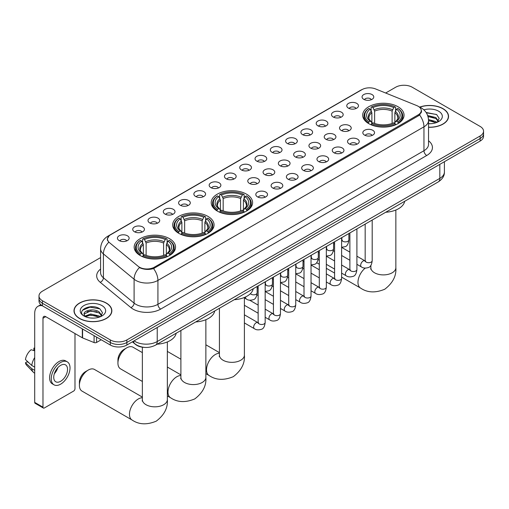 <?xml version="1.0" encoding="UTF-8"?>
<svg xmlns="http://www.w3.org/2000/svg" width="509" height="509" viewBox="0 0 509 509"><rect width="100%" height="100%" fill="white"/><g stroke="black" fill="none" stroke-linecap="round" stroke-linejoin="round"><path stroke-width="0.76" d="M246.534 194.171A20.684 11.942 0 0 0 223.992 191.581A20.684 11.942 0 0 0 211.222 202.614A20.684 11.942 0 0 0 217.286 211.063A20.684 11.942 0 0 0 239.828 213.653A20.684 11.942 0 0 0 252.598 202.614A20.684 11.942 0 0 0 246.534 194.171M208.009 216.414A20.684 11.942 0 0 0 185.467 213.825A20.684 11.942 0 0 0 172.697 224.857A20.684 11.942 0 0 0 178.754 233.307A20.684 11.942 0 0 0 201.297 235.896A20.684 11.942 0 0 0 214.066 224.857A20.684 11.942 0 0 0 208.009 216.414M169.484 238.657A20.684 11.942 0 0 0 146.942 236.068A20.684 11.942 0 0 0 134.172 247.1A20.684 11.942 0 0 0 140.23 255.55A20.684 11.942 0 0 0 162.772 258.133A20.684 11.942 0 0 0 175.541 247.1A20.684 11.942 0 0 0 169.484 238.657M397.993 106.731A20.684 11.942 0 0 0 375.451 104.141A20.684 11.942 0 0 0 362.682 115.174A20.684 11.942 0 0 0 368.739 123.617A20.684 11.942 0 0 0 391.281 126.207A20.684 11.942 0 0 0 404.051 115.174A20.684 11.942 0 0 0 397.993 106.731M348.48 108.162A5.853 3.378 180 0 1 347.323 107.208A5.853 3.378 180 0 1 349.257 103.009A5.853 3.378 180 0 1 356.758 103.384A5.853 3.378 180 0 1 357.922 107.208A5.853 3.378 180 0 1 348.48 108.162M356.046 108.512A3.512 2.03 0 0 0 355.104 107.526A3.512 2.03 0 0 0 351.643 107.011A3.512 2.03 0 0 0 349.193 108.512M333.191 116.994A5.853 3.378 180 0 1 332.033 116.033A5.853 3.378 180 0 1 333.968 111.834A5.853 3.378 180 0 1 341.469 112.209A5.853 3.378 180 0 1 342.633 116.033A5.853 3.378 180 0 1 333.191 116.994M340.756 117.344A3.512 2.03 0 0 0 339.815 116.357A3.512 2.03 0 0 0 336.354 115.842A3.512 2.03 0 0 0 333.904 117.344M317.902 125.818A5.853 3.378 180 0 1 316.744 124.864A5.853 3.378 180 0 1 318.679 120.665A5.853 3.378 180 0 1 326.18 121.04A5.853 3.378 180 0 1 327.344 124.864A5.853 3.378 180 0 1 317.902 125.818M325.467 126.168A3.512 2.03 0 0 0 324.526 125.182A3.512 2.03 0 0 0 321.064 124.667A3.512 2.03 0 0 0 318.615 126.168M302.613 134.643A5.853 3.378 180 0 1 301.455 133.689A5.853 3.378 180 0 1 303.389 129.49A5.853 3.378 180 0 1 310.891 129.865A5.853 3.378 180 0 1 312.055 133.689A5.853 3.378 180 0 1 302.613 134.643M310.178 135A3.512 2.03 0 0 0 309.237 134.007A3.512 2.03 0 0 0 305.775 133.492A3.512 2.03 0 0 0 303.326 135M287.324 143.474A5.853 3.378 180 0 1 286.166 142.52A5.853 3.378 180 0 1 288.1 138.314A5.853 3.378 180 0 1 295.602 138.696A5.853 3.378 180 0 1 296.766 142.52A5.853 3.378 180 0 1 287.324 143.474M294.889 143.824A3.512 2.03 0 0 0 293.947 142.838A3.512 2.03 0 0 0 290.486 142.323A3.512 2.03 0 0 0 288.037 143.824M272.035 152.299A5.853 3.378 180 0 1 270.877 151.345A5.853 3.378 180 0 1 272.811 147.146A5.853 3.378 180 0 1 280.313 147.521A5.853 3.378 180 0 1 281.477 151.345A5.853 3.378 180 0 1 272.035 152.299M279.6 152.649A3.512 2.03 0 0 0 278.658 151.663A3.512 2.03 0 0 0 275.197 151.148A3.512 2.03 0 0 0 272.748 152.649M256.746 161.124A5.853 3.378 180 0 1 255.588 160.17A5.853 3.378 180 0 1 257.522 155.97A5.853 3.378 180 0 1 265.03 156.346A5.853 3.378 180 0 1 266.188 160.17A5.853 3.378 180 0 1 256.746 161.124M264.311 161.48A3.512 2.03 0 0 0 263.369 160.488A3.512 2.03 0 0 0 259.908 159.979A3.512 2.03 0 0 0 257.459 161.48M241.457 169.955A5.853 3.378 180 0 1 240.299 169.001A5.853 3.378 180 0 1 242.233 164.795A5.853 3.378 180 0 1 249.741 165.177A5.853 3.378 180 0 1 250.899 169.001A5.853 3.378 180 0 1 241.457 169.955M249.022 170.305A3.512 2.03 0 0 0 248.08 169.319A3.512 2.03 0 0 0 244.619 168.803A3.512 2.03 0 0 0 242.169 170.305M226.168 178.78A5.853 3.378 180 0 1 225.01 177.826A5.853 3.378 180 0 1 226.944 173.626A5.853 3.378 180 0 1 234.452 174.002A5.853 3.378 180 0 1 235.61 177.826A5.853 3.378 180 0 1 226.168 178.78M233.733 179.13A3.512 2.03 0 0 0 232.791 178.144A3.512 2.03 0 0 0 229.33 177.628A3.512 2.03 0 0 0 226.88 179.13M210.879 187.611A5.853 3.378 180 0 1 209.721 186.65A5.853 3.378 180 0 1 211.661 182.451A5.853 3.378 180 0 1 219.163 182.826A5.853 3.378 180 0 1 220.321 186.65A5.853 3.378 180 0 1 210.879 187.611M218.444 187.961A3.512 2.03 0 0 0 217.502 186.968A3.512 2.03 0 0 0 214.041 186.459A3.512 2.03 0 0 0 211.591 187.961M195.59 196.436A5.853 3.378 180 0 1 194.432 195.481A5.853 3.378 180 0 1 196.372 191.276A5.853 3.378 180 0 1 203.874 191.658A5.853 3.378 180 0 1 205.032 195.481A5.853 3.378 180 0 1 195.59 196.436M203.161 196.786A3.512 2.03 0 0 0 202.213 195.8A3.512 2.03 0 0 0 198.752 195.284A3.512 2.03 0 0 0 196.302 196.786M180.301 205.261A5.853 3.378 180 0 1 179.143 204.306A5.853 3.378 180 0 1 181.083 200.107A5.853 3.378 180 0 1 188.584 200.482A5.853 3.378 180 0 1 189.742 204.306A5.853 3.378 180 0 1 180.301 205.261M187.872 205.611A3.512 2.03 0 0 0 186.924 204.624A3.512 2.03 0 0 0 183.463 204.109A3.512 2.03 0 0 0 181.013 205.611M165.011 214.092A5.853 3.378 180 0 1 163.853 213.131A5.853 3.378 180 0 1 165.794 208.932A5.853 3.378 180 0 1 173.295 209.307A5.853 3.378 180 0 1 174.453 213.131A5.853 3.378 180 0 1 165.011 214.092M172.583 214.442A3.512 2.03 0 0 0 171.635 213.449A3.512 2.03 0 0 0 168.18 212.94A3.512 2.03 0 0 0 165.724 214.442M149.722 222.917A5.853 3.378 180 0 1 148.564 221.962A5.853 3.378 180 0 1 150.505 217.757A5.853 3.378 180 0 1 158.006 218.138A5.853 3.378 180 0 1 159.164 221.962A5.853 3.378 180 0 1 149.722 222.917M157.294 223.266A3.512 2.03 0 0 0 156.346 222.28A3.512 2.03 0 0 0 152.891 221.765A3.512 2.03 0 0 0 150.435 223.266M134.433 231.741A5.853 3.378 180 0 1 133.275 230.787A5.853 3.378 180 0 1 135.216 226.588A5.853 3.378 180 0 1 142.717 226.963A5.853 3.378 180 0 1 143.875 230.787A5.853 3.378 180 0 1 134.433 231.741M142.005 232.091A3.512 2.03 0 0 0 141.057 231.105A3.512 2.03 0 0 0 137.602 230.59A3.512 2.03 0 0 0 135.152 232.091M119.144 240.572A5.853 3.378 180 0 1 117.986 239.612A5.853 3.378 180 0 1 119.927 235.412A5.853 3.378 180 0 1 127.428 235.788A5.853 3.378 180 0 1 128.586 239.612A5.853 3.378 180 0 1 119.144 240.572M126.716 240.922A3.512 2.03 0 0 0 125.768 239.93A3.512 2.03 0 0 0 122.313 239.421A3.512 2.03 0 0 0 119.863 240.922M363.77 99.338A5.853 3.378 180 0 1 362.612 98.383A5.853 3.378 180 0 1 364.546 94.184A5.853 3.378 180 0 1 372.047 94.559A5.853 3.378 180 0 1 373.212 98.383A5.853 3.378 180 0 1 363.77 99.338M371.335 99.688A3.512 2.03 0 0 0 370.393 98.701A3.512 2.03 0 0 0 366.932 98.186A3.512 2.03 0 0 0 364.482 99.688M341.221 130.457A5.853 3.378 180 0 1 340.063 129.502A5.853 3.378 180 0 1 342.003 125.297A5.853 3.378 180 0 1 349.505 125.678A5.853 3.378 180 0 1 350.663 129.502A5.853 3.378 180 0 1 341.221 130.457M348.792 130.807A3.512 2.03 0 0 0 347.844 129.82A3.512 2.03 0 0 0 344.383 129.305A3.512 2.03 0 0 0 341.933 130.807M325.932 139.281A5.853 3.378 180 0 1 324.774 138.327A5.853 3.378 180 0 1 326.714 134.128A5.853 3.378 180 0 1 334.216 134.503A5.853 3.378 180 0 1 335.374 138.327A5.853 3.378 180 0 1 325.932 139.281M333.503 139.631A3.512 2.03 0 0 0 332.555 138.645A3.512 2.03 0 0 0 329.094 138.13A3.512 2.03 0 0 0 326.644 139.631M310.643 148.113A5.853 3.378 180 0 1 309.485 147.152A5.853 3.378 180 0 1 311.425 142.953A5.853 3.378 180 0 1 318.927 143.328A5.853 3.378 180 0 1 320.085 147.152A5.853 3.378 180 0 1 310.643 148.113M318.214 148.463A3.512 2.03 0 0 0 317.266 147.47A3.512 2.03 0 0 0 313.811 146.961A3.512 2.03 0 0 0 311.355 148.463M295.354 156.937A5.853 3.378 180 0 1 294.196 155.983A5.853 3.378 180 0 1 296.136 151.777A5.853 3.378 180 0 1 303.638 152.159A5.853 3.378 180 0 1 304.796 155.983A5.853 3.378 180 0 1 295.354 156.937M302.925 157.287A3.512 2.03 0 0 0 301.977 156.301A3.512 2.03 0 0 0 298.522 155.786A3.512 2.03 0 0 0 296.066 157.287M280.065 165.762A5.853 3.378 180 0 1 278.907 164.808A5.853 3.378 180 0 1 280.847 160.609A5.853 3.378 180 0 1 288.349 160.984A5.853 3.378 180 0 1 289.506 164.808A5.853 3.378 180 0 1 280.065 165.762M287.636 166.112A3.512 2.03 0 0 0 286.688 165.126A3.512 2.03 0 0 0 283.233 164.611A3.512 2.03 0 0 0 280.783 166.112M264.775 174.593A5.853 3.378 180 0 1 263.617 173.633A5.853 3.378 180 0 1 265.558 169.433A5.853 3.378 180 0 1 273.059 169.809A5.853 3.378 180 0 1 274.217 173.633A5.853 3.378 180 0 1 264.775 174.593M272.347 174.943A3.512 2.03 0 0 0 271.399 173.951A3.512 2.03 0 0 0 267.944 173.442A3.512 2.03 0 0 0 265.494 174.943M249.486 183.418A5.853 3.378 180 0 1 248.328 182.464A5.853 3.378 180 0 1 250.269 178.258A5.853 3.378 180 0 1 257.77 178.64A5.853 3.378 180 0 1 258.928 182.464A5.853 3.378 180 0 1 249.486 183.418M257.058 183.768A3.512 2.03 0 0 0 256.11 182.782A3.512 2.03 0 0 0 252.655 182.267A3.512 2.03 0 0 0 250.205 183.768M364.546 135.095A5.853 3.378 180 0 1 363.381 134.134A5.853 3.378 180 0 1 365.322 129.935A5.853 3.378 180 0 1 372.823 130.31A5.853 3.378 180 0 1 373.981 134.134A5.853 3.378 180 0 1 364.546 135.095M372.111 135.445A3.512 2.03 0 0 0 371.169 134.452A3.512 2.03 0 0 0 367.708 133.943A3.512 2.03 0 0 0 365.258 135.445M349.257 143.92A5.853 3.378 180 0 1 348.092 142.965A5.853 3.378 180 0 1 350.033 138.76A5.853 3.378 180 0 1 357.534 139.142A5.853 3.378 180 0 1 358.692 142.965A5.853 3.378 180 0 1 349.257 143.92M356.822 144.27A3.512 2.03 0 0 0 355.88 143.283A3.512 2.03 0 0 0 352.419 142.768A3.512 2.03 0 0 0 349.969 144.27M333.968 152.745A5.853 3.378 180 0 1 332.803 151.79A5.853 3.378 180 0 1 334.744 147.591A5.853 3.378 180 0 1 342.245 147.966A5.853 3.378 180 0 1 343.403 151.79A5.853 3.378 180 0 1 333.968 152.745M341.533 153.094A3.512 2.03 0 0 0 340.591 152.108A3.512 2.03 0 0 0 337.13 151.593A3.512 2.03 0 0 0 334.68 153.094M318.679 161.576A5.853 3.378 180 0 1 317.514 160.615A5.853 3.378 180 0 1 319.455 156.416A5.853 3.378 180 0 1 326.956 156.791A5.853 3.378 180 0 1 328.114 160.615A5.853 3.378 180 0 1 318.679 161.576M326.244 161.926A3.512 2.03 0 0 0 325.302 160.933A3.512 2.03 0 0 0 321.841 160.424A3.512 2.03 0 0 0 319.391 161.926M303.389 170.4A5.853 3.378 180 0 1 302.225 169.446A5.853 3.378 180 0 1 304.166 165.24A5.853 3.378 180 0 1 311.667 165.622A5.853 3.378 180 0 1 312.825 169.446A5.853 3.378 180 0 1 303.389 170.4M310.954 170.75A3.512 2.03 0 0 0 310.013 169.764A3.512 2.03 0 0 0 306.552 169.249A3.512 2.03 0 0 0 304.102 170.75M288.1 179.225A5.853 3.378 180 0 1 286.936 178.271A5.853 3.378 180 0 1 288.877 174.072A5.853 3.378 180 0 1 296.378 174.447A5.853 3.378 180 0 1 297.536 178.271A5.853 3.378 180 0 1 288.1 179.225M295.665 179.575A3.512 2.03 0 0 0 294.724 178.589A3.512 2.03 0 0 0 291.263 178.074A3.512 2.03 0 0 0 288.813 179.575M272.811 188.056A5.853 3.378 180 0 1 271.647 187.096A5.853 3.378 180 0 1 273.587 182.896A5.853 3.378 180 0 1 281.089 183.272A5.853 3.378 180 0 1 282.253 187.096A5.853 3.378 180 0 1 272.811 188.056M280.376 188.406A3.512 2.03 0 0 0 279.435 187.414A3.512 2.03 0 0 0 275.973 186.905A3.512 2.03 0 0 0 273.524 188.406M257.522 196.881A5.853 3.378 180 0 1 256.358 195.927A5.853 3.378 180 0 1 258.298 191.721A5.853 3.378 180 0 1 265.8 192.103A5.853 3.378 180 0 1 266.964 195.927A5.853 3.378 180 0 1 257.522 196.881M265.087 197.231A3.512 2.03 0 0 0 264.146 196.245A3.512 2.03 0 0 0 260.684 195.73A3.512 2.03 0 0 0 258.235 197.231M416.756 105.586A10.536 6.083 180 0 1 418.163 106.266A10.536 6.083 180 0 1 421.248 110.574A10.536 6.083 180 0 1 418.163 114.875L154.335 267.193A10.536 6.083 180 0 1 138.251 266.379L109.384 242.577A10.536 6.083 180 0 1 107.475 239.09A10.536 6.083 180 0 1 110.561 234.789L362.033 89.603A10.536 6.083 180 0 1 375.527 88.922L416.756 105.586M144.416 347.386A11.707 6.757 180 0 1 135.642 344.523L132.391 341.844M428.533 127.295A18.928 10.931 0 0 0 448.544 116.389A18.928 10.931 0 0 0 443.002 108.659A18.928 10.931 0 0 0 419.683 107.087M106.317 303.046A18.928 10.931 0 0 0 85.684 300.673A18.928 10.931 0 0 0 74.002 310.77A18.928 10.931 0 0 0 79.544 318.5A18.928 10.931 0 0 0 100.171 320.867A18.928 10.931 0 0 0 111.859 310.77A18.928 10.931 0 0 0 106.317 303.046M421.662 111.019L419.601 114.983L418.576 115.728L153.559 268.574C149.156 269.84 144.823 269.681 140.567 268.103L139.428 267.556A13.66 9.137 129.5 0 0 134.096 279.218L103.41 253.915A15.614 9.016 180 0 1 100.585 248.742L100.585 272.646A15.614 9.016 0 0 0 103.41 277.812L134.096 303.116A15.614 9.016 0 0 0 135.846 304.318A15.614 9.016 0 0 0 157.924 304.318L423.959 150.721A15.614 9.016 0 0 0 428.533 144.352L428.533 120.448A15.614 9.016 180 0 1 423.959 126.824A13.66 7.889 -120 0 0 419.601 114.983M100.585 257.599L42.425 291.173A11.707 6.757 0 0 0 38.996 295.952L38.996 301.054A11.707 6.757 0 0 0 42.425 305.833L110.313 345.026L110.313 342.481A11.707 6.757 0 0 0 126.875 342.481L480.121 138.537A11.707 6.757 0 0 0 483.55 133.752A11.707 6.757 0 0 1 480.121 138.537L126.875 342.481A11.707 6.757 0 0 1 110.313 342.481L42.425 303.281L110.313 342.481L110.313 339.929A11.707 6.757 0 0 0 126.875 339.929L480.121 135.986A11.707 6.757 0 0 0 483.55 131.207A11.707 6.757 0 0 0 480.121 126.423L412.233 87.23A11.707 6.757 0 0 0 395.671 87.23L385.657 93.013M38.996 298.503A11.707 6.757 0 0 0 42.425 303.281A11.707 6.757 0 0 1 38.996 298.503M428.533 140.777A19.514 11.268 180 0 1 426.72 155.506L160.679 309.097A19.514 11.268 180 0 1 133.084 309.097A19.514 11.268 180 0 1 130.896 307.595L100.209 282.291A3.9 2.609 -50.5 0 0 103.41 277.812L103.41 253.915A13.66 9.137 129.5 0 1 108.703 242.29L107.208 239.084L109.136 235.801M38.996 295.952A11.707 6.757 0 0 0 42.425 300.736L110.313 339.929M110.313 345.026A11.707 6.757 0 0 0 126.875 345.026L480.121 141.082A11.707 6.757 0 0 0 483.55 136.304L483.55 131.207M428.533 127.186A18.731 10.816 0 0 0 448.353 116.389A18.731 10.816 0 0 0 442.862 108.741A18.731 10.816 0 0 0 419.849 107.157M428.533 123.592L430.442 123.719M428.502 119.545L435.857 121.587L436.887 122.415M428.533 120.557L436.041 122.726M427.662 115.524L435.857 117.541L438.389 121.04M427.98 116.523L435.857 118.552L438.185 121.307M428.533 123.706A12.725 7.349 0 0 0 438.612 121.581A12.725 7.349 0 0 0 438.612 111.191A12.725 7.349 0 0 0 423.863 109.836M437.186 122.294L439.178 118.381L436.658 114.576L426.103 112.464M426.338 112.82L436.487 114.461M428.044 116.746L433.668 117.439M428.533 120.786L433.668 121.486M79.684 318.418A18.731 10.816 0 0 0 100.101 320.765A18.731 10.816 0 0 0 111.662 310.77A18.731 10.816 0 0 0 106.177 303.122A18.731 10.816 0 0 0 85.76 300.781A18.731 10.816 0 0 0 74.193 310.77A18.731 10.816 0 0 0 79.684 318.418M90.812 318.017L93.758 318.1M84.965 316.146L90.647 313.983L99.166 315.974L100.197 316.802M85.487 316.693L90.647 314.995L99.35 317.113M85.054 316.541L84.144 314.403A8.818 5.09 0 0 0 85.569 316.763M101.698 315.427L99.166 311.928C93.872 307.977 82.98 310.414 84.144 314.403L84.112 314.015M84.163 314.53L84.411 313.875L90.647 310.948L99.166 312.94L101.501 315.688M100.502 316.674L102.494 312.761L99.974 308.963C91.047 302.55 75.179 310.999 84.341 316.184L84.793 316.464M101.927 305.578A12.725 7.349 0 0 0 83.934 305.578A12.725 7.349 0 0 0 83.934 315.968A12.725 7.349 0 0 0 101.927 315.968A12.725 7.349 0 0 0 101.927 305.578M82.483 310.242L89.953 307.175L99.802 308.848M87.147 311.731L89.953 311.222L96.984 311.826M87.147 315.777L89.953 315.268L96.984 315.873M368.363 123.401L368.923 121.918A18.578 10.727 0 0 1 368.923 108.43L370.196 109.168A16.784 9.69 0 0 0 370.196 121.187L371.462 121.899L371.869 123.407M371.869 122.79L371.869 112.705L370.196 109.168M371.125 110.765L371.125 107.151L371.678 106.839A18.578 10.727 0 0 1 395.048 106.839L393.769 107.577A16.784 9.69 0 0 0 372.957 107.577L374.624 111.108L374.624 123.445M392.102 123.445L392.102 111.108L393.769 107.577M385.695 212.259A21.467 12.394 0 0 0 404.706 201.284M371.125 124.47A19.361 11.179 0 0 0 395.601 124.47L395.048 123.515A18.578 10.727 0 0 1 371.678 123.515L371.125 124.8M395.601 124.8L395.601 124.47M368.923 108.43L368.363 108.748A19.361 11.179 0 0 0 364.005 115.81A19.361 11.179 0 0 0 368.363 122.879M395.048 106.839L395.601 107.151L395.601 110.765M371.678 123.515L372.957 122.777A16.784 9.69 0 0 0 393.769 122.777L395.048 123.515M370.196 121.187L368.923 121.918M372.957 107.577L371.678 106.839M371.462 111.344A15.009 8.666 0 0 0 371.462 121.899L371.532 121.95C369.4 119.882 368.529 118.482 368.923 117.744A14.443 8.335 0 0 1 371.869 112.705M398.362 122.879A19.361 11.179 0 0 0 402.721 115.81A19.361 11.179 0 0 0 398.362 108.748L397.809 108.43A18.578 10.727 0 0 1 397.809 121.918L398.362 123.401M397.809 121.918L396.53 121.187A16.784 9.69 0 0 0 396.53 109.168L397.809 108.43M396.53 109.168L394.863 112.705L394.863 122.79L395.27 121.899L396.53 121.187M394.863 112.705A14.443 8.335 0 0 1 397.803 117.744C398.197 118.489 397.332 119.889 395.2 121.95L395.27 121.899A15.009 8.666 0 0 0 395.27 111.344M394.863 123.407L394.863 122.79M216.91 210.841L217.464 209.364A18.578 10.727 0 0 1 217.464 195.87L218.743 196.608A16.784 9.69 0 0 0 218.743 208.626L220.003 209.345L220.41 210.847M220.41 210.236L220.41 200.145L218.743 196.608M219.672 198.205L219.672 194.597L220.225 194.279A18.578 10.727 0 0 1 243.595 194.279L242.316 195.017A16.784 9.69 0 0 0 221.504 195.017L223.171 198.548L223.171 210.891M240.649 210.891L240.649 198.548L242.316 195.017M234.242 299.706A21.467 12.394 0 0 0 253.247 288.73M219.672 211.916A19.361 11.179 0 0 0 244.148 211.916L243.595 210.955A18.578 10.727 0 0 1 220.225 210.955L219.672 212.247M244.148 212.247L244.148 211.916M217.464 195.87L216.91 196.188A19.361 11.179 0 0 0 212.552 203.256A19.361 11.179 0 0 0 216.91 210.319M243.595 194.279L244.148 194.597L244.148 198.205M220.225 210.955L221.504 210.217A16.784 9.69 0 0 0 242.316 210.217L243.595 210.955M218.743 208.626L217.464 209.364M221.504 195.017L220.225 194.279M220.003 198.784A15.009 8.666 0 0 0 220.003 209.345L220.079 209.39C217.941 207.328 217.076 205.929 217.47 205.191A14.443 8.335 0 0 1 220.41 200.145M246.91 210.319A19.361 11.179 0 0 0 251.268 203.256A19.361 11.179 0 0 0 246.91 196.188L246.356 195.87A18.578 10.727 0 0 1 246.356 209.364L246.91 210.841M246.356 209.364L245.077 208.626A16.784 9.69 0 0 0 245.077 196.608L246.356 195.87M245.077 196.608L243.41 200.145L243.41 210.236L243.817 209.345L245.077 208.626M243.41 200.145A14.443 8.335 0 0 1 246.35 205.191C246.744 205.929 245.872 207.328 243.741 209.39L243.817 209.345A15.009 8.666 0 0 0 243.817 198.784M243.41 210.847L243.41 210.236M117.935 363.133L117.935 359.946A8.589 4.956 -60 0 1 124.005 349.429L126.766 347.832A12.49 7.209 120 0 0 117.935 363.133A12.49 7.209 120 0 0 120.518 368.847L142.367 381.464M178.385 233.084L178.939 231.608A18.578 10.727 0 0 1 178.939 218.113L180.218 218.851A16.784 9.69 0 0 0 180.218 230.87L181.478 231.582L181.885 233.09M181.885 232.473L181.885 222.388L180.218 218.851M181.147 220.448L181.147 216.84L181.7 216.522A18.578 10.727 0 0 1 205.07 216.522L203.791 217.26A16.784 9.69 0 0 0 182.979 217.26L184.646 220.791L184.646 233.135M202.124 233.135L202.124 220.791L203.791 217.26M195.717 321.942A21.467 12.394 0 0 0 214.722 310.974M181.147 234.159A19.361 11.179 0 0 0 205.623 234.159L205.07 233.198A18.578 10.727 0 0 1 181.7 233.198L181.147 234.49M205.623 234.49L205.623 234.159M178.939 218.113L178.385 218.431A19.361 11.179 0 0 0 174.027 225.5A19.361 11.179 0 0 0 178.385 232.562M205.07 216.522L205.623 216.84L205.623 220.448M181.7 233.198L182.979 232.46A16.784 9.69 0 0 0 203.791 232.46L205.07 233.198M180.218 230.87L178.939 231.608M182.979 217.26L181.7 216.522M181.478 221.027A15.009 8.666 0 0 0 181.478 231.582L181.548 231.633C179.416 229.572 178.551 228.172 178.945 227.434A14.443 8.335 0 0 1 181.885 222.388M208.385 232.562A19.361 11.179 0 0 0 212.743 225.5A19.361 11.179 0 0 0 208.385 218.431L207.825 218.113A18.578 10.727 0 0 1 207.825 231.608L208.385 233.084M207.825 231.608L206.552 230.87A16.784 9.69 0 0 0 206.552 218.851L207.825 218.113M206.552 218.851L204.879 222.388L204.879 232.473L205.286 231.582L206.552 230.87M204.879 222.388A14.443 8.335 0 0 1 207.825 227.434C208.219 228.172 207.348 229.572 205.216 231.633L205.286 231.582A15.009 8.666 0 0 0 205.286 221.027M204.879 233.09L204.879 232.473M142.367 352.622L133.008 347.214A12.49 7.209 120 0 0 126.766 347.832L124.005 349.429M79.404 385.37L79.404 382.189A8.589 4.956 -60 0 1 85.48 371.672L88.235 370.075A12.49 7.209 120 0 0 79.404 385.37A12.49 7.209 120 0 0 81.994 391.09L132.054 419.995A12.49 7.209 -60 0 1 130.139 409.987A12.49 7.209 -60 0 1 138.302 398.98A12.49 7.209 -60 0 1 142.367 397.777M139.86 255.327L140.414 253.851A18.578 10.727 0 0 1 140.414 240.356L141.693 241.094A16.784 9.69 0 0 0 141.693 253.113L142.953 253.826L143.36 255.333M143.36 254.716L143.36 244.632L141.693 241.094M142.622 242.691L142.622 239.077L143.175 238.766A18.578 10.727 0 0 1 166.545 238.766L165.266 239.504A16.784 9.69 0 0 0 144.454 239.504L146.121 243.035L146.121 255.372M163.593 255.372L163.593 243.035L165.266 239.504M157.186 344.186A21.467 12.394 0 0 0 176.197 333.217M142.622 256.396A19.361 11.179 0 0 0 167.098 256.396L166.545 255.442A18.578 10.727 0 0 1 143.175 255.442L142.622 256.733M167.098 256.733L167.098 256.396M140.414 240.356L139.86 240.674A19.361 11.179 0 0 0 135.502 247.737A19.361 11.179 0 0 0 139.86 254.805M166.545 238.766L167.098 239.077L167.098 242.691M143.175 255.442L144.454 254.704A16.784 9.69 0 0 0 165.266 254.704L166.545 255.442M141.693 253.113L140.414 253.851M144.454 239.504L143.175 238.766M142.953 243.27A15.009 8.666 0 0 0 142.953 253.826L143.023 253.876C140.891 251.815 140.02 250.409 140.42 249.677A14.443 8.335 0 0 1 143.36 244.632M169.86 254.805A19.361 11.179 0 0 0 174.218 247.737A19.361 11.179 0 0 0 169.86 240.674L169.3 240.356A18.578 10.727 0 0 1 169.3 253.851L169.86 255.327M169.3 253.851L168.027 253.113A16.784 9.69 0 0 0 168.027 241.094L169.3 240.356M168.027 241.094L166.354 244.632L166.354 254.716L166.761 253.826L168.027 253.113M166.354 244.632A14.443 8.335 0 0 1 169.3 249.677C169.694 250.415 168.823 251.815 166.691 253.876L166.761 253.826A15.009 8.666 0 0 0 166.761 243.27M166.354 255.333L166.354 254.716M142.367 397.103L94.483 369.458A12.49 7.209 120 0 0 88.235 370.075L85.48 371.672M96.583 337.104L96.583 342.442L101.208 339.77M42.292 305.756A15.614 9.016 -120 0 0 37.933 306.335A15.614 9.016 -120 0 0 34.701 313.48L34.701 402.39L42.979 407.168L42.979 318.259A3.9 2.252 60 0 1 43.787 316.477A3.9 2.252 60 0 1 45.74 316.668L82.324 337.791L82.324 328.865M42.979 407.168A1.953 1.126 120 0 0 43.38 408.065L35.102 403.281A1.953 1.126 -60 0 1 34.701 402.39M43.38 408.065A1.953 1.126 120 0 0 44.359 407.964L73.614 391.077A1.953 1.126 120 0 0 74.988 388.685L74.988 333.554M96.583 342.442A1.953 1.126 180 0 1 94.089 342.563L82.585 337.912A1.953 1.126 180 0 1 82.324 337.791M60.641 381.292A9.76 5.631 120 0 0 67.016 372.696A9.76 5.631 120 0 0 65.521 364.877A9.76 5.631 120 0 0 60.641 365.36A9.76 5.631 120 0 0 54.266 373.956A9.76 5.631 120 0 0 55.761 381.775A9.76 5.631 120 0 0 60.641 381.292M54.336 373.733A9.76 5.631 120 0 0 57.835 367.663M34.701 348.398L33.874 348.15L33.874 350.109L34.701 350.586M67.277 361.835L65.623 360.881A13.272 7.66 120 0 0 58.987 361.536A13.272 7.66 120 0 0 50.315 373.231A13.272 7.66 120 0 0 52.351 383.862L54.005 384.817A13.272 7.66 120 0 0 60.641 384.161A13.272 7.66 120 0 0 69.307 372.467A13.272 7.66 120 0 0 67.277 361.835A13.272 7.66 120 0 0 60.641 362.491A13.272 7.66 120 0 0 51.969 374.185A13.272 7.66 120 0 0 54.005 384.817M34.701 357.522A12.878 7.438 120 0 0 31.768 365.462L25.45 359.545A10.148 5.86 120 0 1 31.113 349.74L34.701 350.828M34.701 367.148L31.768 365.462M28.867 362.745L27.149 361.753L25.45 362.732L31.768 368.643L34.701 370.336M31.768 368.643A12.878 7.438 120 0 0 33.359 372.244A12.878 7.438 120 0 0 34.332 373.008L34.701 373.224M34.701 347.914A10.148 5.86 120 0 0 33.874 348.15M25.45 362.732A10.148 5.86 120 0 0 26.653 365.258L33.359 372.244M154.335 267.193L154.335 268.268M418.163 114.875L418.163 115.969M160.679 309.097A3.9 2.252 60 0 1 157.924 304.318L157.924 280.421A15.614 9.016 180 0 1 135.846 280.421A15.614 9.016 180 0 1 134.096 279.218L134.096 303.116A3.9 2.609 -50.5 0 1 130.896 307.595M428.533 120.448C428.266 114.837 425.804 110.625 421.134 107.825L419.161 106.865A13.66 6.394 112 0 0 418.977 106.795M153.559 268.574A13.66 7.889 60 0 1 157.924 280.421L423.959 126.824L423.959 150.721A3.9 2.252 60 0 0 426.72 155.506M109.403 235.584A13.66 7.889 -120 0 0 107.984 236.119C103.314 238.918 100.846 243.13 100.585 248.742M107.984 236.119L360.887 90.106A13.66 7.889 60 0 1 361.918 89.667M100.209 282.291A19.514 11.268 180 0 1 100.585 269.07M126.875 339.929L126.875 345.026M480.121 135.986L480.121 141.082M42.425 300.736L42.425 305.833M134.102 340.852A15.614 9.016 0 0 0 135.152 341.526A15.614 9.016 0 0 0 157.23 341.526L439.827 178.366A15.614 9.016 0 0 0 444.402 171.991C444.516 175.866 442.455 179.181 438.211 181.942L155.614 345.096A7.807 4.505 60 0 0 157.23 341.526L157.23 327.503M439.827 164.343L439.827 178.366A7.807 4.505 60 0 1 438.211 181.942M133.473 341.221A7.807 5.224 129.5 0 0 134.834 343.76L132.461 341.8M395.856 210.02L395.856 267.689A12.49 7.209 180 0 1 392.197 272.786A12.49 7.209 180 0 1 374.535 272.786A12.49 7.209 180 0 1 370.876 267.689L370.711 269.166M370.514 265.857A12.49 7.209 -60 0 1 370.876 265.851M395.856 267.689C396.498 275.903 392.802 283.08 384.759 289.227C375.419 293.12 367.358 292.732 360.563 288.069A12.49 7.209 -60 0 1 358.381 279.066A12.49 7.209 -60 0 1 365.239 268.122M392.102 111.108A14.443 8.335 0 0 0 374.624 111.108M392.509 109.747A15.009 8.666 0 0 0 374.217 109.747M244.396 297.46L244.396 355.129A12.49 7.209 180 0 1 240.744 360.232A12.49 7.209 180 0 1 223.076 360.232A12.49 7.209 180 0 1 219.424 355.129L219.258 356.605M244.396 355.129C245.045 363.343 241.349 370.527 233.307 376.666C223.966 380.56 215.899 380.172 209.11 375.508A12.49 7.209 -60 0 1 207.195 365.5A12.49 7.209 -60 0 1 215.352 354.493A12.49 7.209 -60 0 1 219.424 353.291M240.649 198.548A14.443 8.335 0 0 0 223.171 198.548M241.056 197.187A15.009 8.666 0 0 0 222.764 197.187M205.871 319.703L205.871 377.373A12.49 7.209 180 0 1 202.213 382.475A12.49 7.209 180 0 1 184.551 382.475A12.49 7.209 180 0 1 180.892 377.373L180.733 378.849M205.871 377.373C206.52 385.587 202.817 392.77 194.782 398.91C185.441 402.804 177.374 402.415 170.579 397.752A12.49 7.209 -60 0 1 168.664 387.743A12.49 7.209 -60 0 1 176.827 376.736A12.49 7.209 -60 0 1 180.892 375.534M202.124 220.791A14.443 8.335 0 0 0 184.646 220.791M202.531 219.43A15.009 8.666 0 0 0 184.239 219.43M167.346 341.946L167.346 399.616A12.49 7.209 180 0 1 163.688 404.719A12.49 7.209 180 0 1 146.026 404.719A12.49 7.209 180 0 1 142.367 399.616L142.208 401.092M163.593 243.035A14.443 8.335 0 0 0 146.121 243.035M164.006 241.673A15.009 8.666 0 0 0 145.714 241.673M372.194 220.053L372.194 260.678A3.512 2.03 180 0 1 371.004 262.199A3.512 2.03 180 0 1 366.2 262.116A3.512 2.03 180 0 1 365.169 260.678L365.055 261.435L365.373 261.181M372.194 260.678C371.716 264.756 370.45 267.034 368.408 267.511C365.507 268.415 363.171 268.211 361.409 266.907A3.512 2.03 -60 0 1 360.868 264.095A3.512 2.03 -60 0 1 363.165 260.996A3.512 2.03 -60 0 1 363.318 260.913A3.512 2.03 -60 0 1 364.921 260.824L365.634 261.104M356.904 228.885L356.904 269.509A3.512 2.03 180 0 1 355.715 271.03A3.512 2.03 180 0 1 350.911 270.941A3.512 2.03 180 0 1 349.88 269.509L349.766 270.266L350.084 270.005M356.904 269.509C356.427 273.587 355.161 275.865 353.119 276.342C350.217 277.24 347.882 277.036 346.12 275.738A3.512 2.03 -60 0 1 345.579 272.919A3.512 2.03 -60 0 1 347.876 269.827A3.512 2.03 -60 0 1 348.029 269.738A3.512 2.03 -60 0 1 349.632 269.649L350.345 269.935M341.615 237.709L341.615 278.334A3.512 2.03 180 0 1 340.426 279.855A3.512 2.03 180 0 1 335.622 279.765A3.512 2.03 180 0 1 334.591 278.334L334.477 279.091L334.795 278.83M341.615 278.334C341.138 282.412 339.872 284.69 337.83 285.167C334.928 286.064 332.593 285.867 330.831 284.563A3.512 2.03 -60 0 1 330.29 281.744A3.512 2.03 -60 0 1 332.587 278.652A3.512 2.03 -60 0 1 332.74 278.569A3.512 2.03 -60 0 1 334.343 278.48L335.056 278.76M326.326 246.534L326.326 287.159A3.512 2.03 180 0 1 325.136 288.679A3.512 2.03 180 0 1 320.333 288.597A3.512 2.03 180 0 1 319.302 287.159L319.188 287.916L319.506 287.661M326.326 287.159C325.849 291.237 324.583 293.515 322.541 293.992C319.639 294.896 317.304 294.692 315.542 293.388A3.512 2.03 -60 0 1 315.001 290.575A3.512 2.03 -60 0 1 317.298 287.477A3.512 2.03 -60 0 1 317.451 287.394A3.512 2.03 -60 0 1 319.054 287.305L319.767 287.585M311.037 255.365L311.037 295.99A3.512 2.03 180 0 1 309.847 297.51A3.512 2.03 180 0 1 305.044 297.421A3.512 2.03 180 0 1 304.013 295.99L303.898 296.747L304.217 296.486M311.037 295.99C310.56 300.068 309.294 302.346 307.251 302.823C304.35 303.72 302.015 303.517 300.253 302.219A3.512 2.03 -60 0 1 299.712 299.4A3.512 2.03 -60 0 1 302.009 296.308A3.512 2.03 -60 0 1 302.161 296.219A3.512 2.03 -60 0 1 303.765 296.13L304.477 296.416M295.748 264.19L295.748 304.815A3.512 2.03 180 0 1 294.558 306.335A3.512 2.03 180 0 1 289.755 306.246A3.512 2.03 180 0 1 288.724 304.815L288.609 305.572L288.927 305.311M295.748 304.815C295.271 308.893 294.005 311.171 291.962 311.648C289.061 312.545 286.726 312.348 284.964 311.044A3.512 2.03 -60 0 1 284.423 308.231A3.512 2.03 -60 0 1 286.72 305.133A3.512 2.03 -60 0 1 286.872 305.05A3.512 2.03 -60 0 1 288.476 304.961L289.188 305.241M280.459 273.015L280.459 313.639A3.512 2.03 180 0 1 279.269 315.16A3.512 2.03 180 0 1 274.466 315.077A3.512 2.03 180 0 1 273.435 313.639L273.327 314.403L273.638 314.142M280.459 313.639C279.982 317.718 278.716 319.996 276.673 320.479C273.772 321.376 271.437 321.173 269.675 319.868A3.512 2.03 -60 0 1 269.134 317.056A3.512 2.03 -60 0 1 271.431 313.958A3.512 2.03 -60 0 1 271.583 313.875A3.512 2.03 -60 0 1 273.187 313.786L273.899 314.066M265.17 281.846L265.17 322.471A3.512 2.03 180 0 1 263.98 323.991A3.512 2.03 180 0 1 259.176 323.902A3.512 2.03 180 0 1 258.146 322.471L258.038 323.228L258.349 322.967M265.17 322.471C264.693 326.549 263.427 328.827 261.384 329.304C258.483 330.201 256.148 329.997 254.385 328.699A3.512 2.03 -60 0 1 253.845 325.881A3.512 2.03 -60 0 1 256.142 322.789A3.512 2.03 -60 0 1 256.294 322.7A3.512 2.03 -60 0 1 257.898 322.611L258.61 322.897M348.875 233.516L348.875 239.854A3.512 2.03 180 0 1 347.685 241.374A3.512 2.03 180 0 1 342.881 241.291A3.512 2.03 180 0 1 341.851 239.854L341.851 237.576M333.586 242.348L333.586 248.678A3.512 2.03 180 0 1 332.396 250.205A3.512 2.03 180 0 1 327.592 250.116A3.512 2.03 180 0 1 326.562 248.678L326.562 246.401M318.297 251.172L318.297 257.509A3.512 2.03 180 0 1 317.107 259.03A3.512 2.03 180 0 1 312.303 258.941A3.512 2.03 180 0 1 311.273 257.509L311.273 255.232M303.008 259.997L303.008 266.334A3.512 2.03 180 0 1 301.818 267.855A3.512 2.03 180 0 1 297.014 267.772A3.512 2.03 180 0 1 295.983 266.334L295.983 264.056M287.719 268.828L287.719 275.165A3.512 2.03 180 0 1 286.529 276.686A3.512 2.03 180 0 1 281.725 276.597A3.512 2.03 180 0 1 280.694 275.165L280.694 272.881M272.43 277.653L272.43 283.99A3.512 2.03 180 0 1 271.24 285.511A3.512 2.03 180 0 1 266.436 285.422A3.512 2.03 180 0 1 265.405 283.99L265.405 281.712M257.14 286.478L257.14 292.815A3.512 2.03 180 0 1 255.951 294.336A3.512 2.03 180 0 1 251.147 294.253A3.512 2.03 180 0 1 250.428 293.648M244.396 297.918L246.356 299.044A3.512 2.03 -60 0 1 245.669 296.893M42.979 318.259L45.74 316.668M82.585 329.018L82.585 337.912M94.089 342.563L94.089 335.66M107.475 239.09L107.475 240.452M421.248 110.574L421.248 112.813M360.887 90.106L363.388 88.941M155.614 345.096C149.334 348.251 143.054 348.251 136.768 345.096L134.834 343.76M444.402 171.991L444.402 161.703M448.353 117.954L448.353 116.389M111.662 312.335L111.662 310.77M74.193 312.335L74.193 310.77M360.563 288.069L341.615 277.131M334.591 273.072L326.326 268.3M319.302 264.247L316.611 262.695M364.005 119.386L364.005 115.81M402.721 119.386L402.721 115.81M370.876 265.374L370.876 267.689M209.11 375.508L205.871 373.638M180.892 359.22L167.346 351.401M212.552 206.826L212.552 203.256M251.268 206.826L251.268 203.256M219.424 352.622L205.871 344.797M219.424 308.257L219.424 355.129M170.579 397.752L167.346 395.881M174.027 229.069L174.027 225.5M212.743 229.069L212.743 225.5M180.892 374.866L167.346 367.04M180.892 330.5L180.892 377.373M167.346 399.616C167.995 407.83 164.292 415.013 156.25 421.153C146.916 425.047 138.849 424.659 132.054 419.995M135.502 251.312L135.502 247.737M174.218 251.312L174.218 247.737M142.367 347.202L142.367 399.616M361.409 266.907L356.904 264.311M349.88 260.252L341.615 255.48M334.591 251.427L333.376 250.727M365.169 224.113L365.169 260.678M364.921 260.824L356.904 256.199M349.88 252.14L341.615 247.368M346.12 275.738L341.615 273.136M334.591 269.083L326.326 264.311M319.302 260.252L318.087 259.552M349.88 232.937L349.88 269.509M349.632 269.649L341.615 265.024M334.591 260.971L326.326 256.199M330.831 284.563L326.326 281.961M319.302 277.908L311.037 273.136M304.013 269.083L302.798 268.377M334.591 241.762L334.591 278.334M334.343 278.48L326.326 273.855M319.302 269.795L311.037 265.024M315.542 293.388L311.037 290.792M304.013 286.732L295.748 281.961M288.724 277.908L287.509 277.208M319.302 250.593L319.302 287.159M319.054 287.305L311.037 282.68M304.013 278.62L295.748 273.855M300.253 302.219L295.748 299.616M288.724 295.564L280.459 290.792M273.435 286.732L272.22 286.033M304.013 259.418L304.013 295.99M303.765 296.13L295.748 291.504M288.724 287.451L280.459 282.68M284.964 311.044L280.459 308.448M273.435 304.388L265.17 299.616M258.146 295.564L256.93 294.857M288.724 268.243L288.724 304.815M288.476 304.961L280.459 300.335M273.435 296.276L265.17 291.504M269.675 319.868L265.17 317.272M258.146 313.213L244.396 305.279M273.435 277.074L273.435 313.639M273.187 313.786L265.17 309.16M258.146 305.101L249.671 300.208M254.385 328.699L244.396 322.935M258.146 285.899L258.146 322.471M257.898 322.611L244.396 314.823M342.315 240.28L341.603 240M341.615 247.272L345.083 246.687C347.132 246.21 348.391 243.932 348.875 239.854M334.591 244.066L333.586 243.487M342.054 240.356L341.736 240.611L341.851 239.854M327.026 249.111L326.314 248.825M326.326 256.097L329.794 255.518C331.843 255.041 333.102 252.763 333.586 248.678M319.302 252.89L318.297 252.311M326.765 249.181L326.447 249.442L326.562 248.678M311.737 257.936L311.024 257.656M311.037 264.928L314.505 264.343C316.553 263.866 317.813 261.588 318.297 257.509M304.013 261.721L303.008 261.136M311.476 258.006L311.158 258.267L311.273 257.509M296.448 266.761L295.735 266.481M295.748 273.753L299.222 273.168C301.264 272.69 302.524 270.413 303.008 266.334M288.724 270.546L287.719 269.967M296.187 266.837L295.869 267.091L295.983 266.334M281.159 275.592L280.446 275.305M280.459 282.578L283.933 281.999C285.975 281.522 287.235 279.244 287.719 275.165M273.435 279.371L272.43 278.792M280.898 275.662L280.58 275.923L280.694 275.165M265.87 284.416L265.157 284.137M265.17 291.409L268.644 290.824C270.686 290.346 271.946 288.069 272.43 283.99M258.146 288.202L257.14 287.617M265.609 284.486L265.291 284.747L265.405 283.99M246.356 299.044C248.087 300.342 250.415 300.545 253.355 299.648C255.397 299.171 256.663 296.893 257.14 292.815M37.933 306.335L40.815 304.668"/></g></svg>
